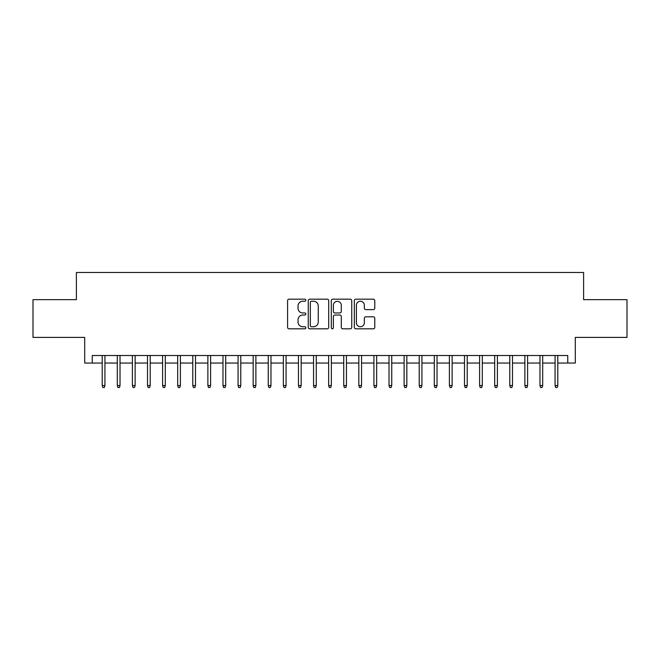 <?xml version="1.0" encoding="UTF-8"?>
<svg xmlns="http://www.w3.org/2000/svg" width="660" height="660" viewBox="0 0 660 660"><rect width="100%" height="100%" fill="white"/><g stroke="black" fill="none" stroke-linecap="round" stroke-linejoin="round"><path stroke-width="0.99" d="M305.852 300.217A1.039 1.039 0 0 0 304.813 299.178L289.072 299.178A1.485 1.485 0 0 0 287.587 300.663L287.587 327.335A1.485 1.485 0 0 0 289.072 328.812L304.813 328.812A1.039 1.039 0 0 0 305.852 327.781A1.039 1.039 0 0 0 304.813 326.741L302.775 326.741A4.744 4.744 0 0 1 298.031 321.998L298.031 319.778A4.744 4.744 0 0 1 302.775 315.034L304.813 315.034A1.039 1.039 0 0 0 305.852 313.995A1.039 1.039 0 0 0 304.813 312.964L302.775 312.964A4.744 4.744 0 0 1 298.031 308.22L298.031 306.001A4.744 4.744 0 0 1 302.775 301.257L304.813 301.257A1.039 1.039 0 0 0 305.852 300.217M373.304 309.631A1.485 1.485 0 0 0 374.781 308.146L374.781 300.663A1.485 1.485 0 0 0 373.304 299.178L355.822 299.178A1.485 1.485 0 0 0 354.337 300.663L354.337 327.335A1.485 1.485 0 0 0 355.822 328.812L373.304 328.812A1.485 1.485 0 0 0 374.781 327.335L374.781 318.293A1.485 1.485 0 0 0 373.304 316.816L365.822 316.816A1.485 1.485 0 0 0 364.337 318.293L364.337 322.781A3.96 3.96 0 0 1 360.376 326.741A3.96 3.96 0 0 1 356.408 322.781L356.408 305.217A3.96 3.96 0 0 1 360.376 301.257A3.96 3.96 0 0 1 364.337 305.217L364.337 308.146A1.485 1.485 0 0 0 365.822 309.631L373.304 309.631M92.251 363.058L92.251 355.509L567.748 355.509L567.748 363.058L575.297 363.058L575.297 337.4L627 337.4L627 299.656L583.605 299.656L583.605 272.489L76.395 272.489L76.395 299.656L33 299.656L33 337.4L84.703 337.4L84.703 363.058L102.209 363.058M328.705 300.663A1.485 1.485 0 0 0 327.22 299.178L309.738 299.178A1.485 1.485 0 0 0 308.253 300.663L308.253 327.335A1.485 1.485 0 0 0 309.738 328.812L327.22 328.812A1.485 1.485 0 0 0 328.705 327.335L328.705 300.663M332.78 299.178L350.262 299.178A1.485 1.485 0 0 1 351.747 300.663L351.747 327.335A1.485 1.485 0 0 1 350.262 328.812L342.779 328.812A1.485 1.485 0 0 1 341.294 327.335L341.294 316.519A1.485 1.485 0 0 0 339.817 315.034L334.851 315.034A1.485 1.485 0 0 0 333.374 316.519L333.374 327.781A1.039 1.039 0 0 1 332.335 328.812A1.039 1.039 0 0 1 331.295 327.781L331.295 300.663A1.485 1.485 0 0 1 332.78 299.178M104.932 363.058L117.307 363.058M120.021 363.058L132.404 363.058M135.118 363.058L147.502 363.058M150.216 363.058L162.591 363.058M165.313 363.058L177.688 363.058M180.403 363.058L192.786 363.058M195.5 363.058L207.875 363.058M210.598 363.058L222.973 363.058M225.695 363.058L238.07 363.058M240.785 363.058L253.168 363.058M255.882 363.058L268.257 363.058M270.979 363.058L283.354 363.058M286.069 363.058L298.452 363.058M301.166 363.058L313.549 363.058M316.264 363.058L328.639 363.058M331.361 363.058L343.736 363.058M346.45 363.058L358.834 363.058M361.548 363.058L373.931 363.058M376.645 363.058L389.02 363.058M391.743 363.058L404.118 363.058M406.832 363.058L419.215 363.058M421.93 363.058L434.305 363.058M437.027 363.058L449.402 363.058M452.125 363.058L464.5 363.058M467.214 363.058L479.597 363.058M482.311 363.058L494.686 363.058M497.409 363.058L509.784 363.058M512.498 363.058L524.881 363.058M527.596 363.058L539.979 363.058M542.693 363.058L555.068 363.058M557.791 363.058L567.748 363.058M311.371 301.257A1.039 1.039 0 0 0 310.332 302.296L310.332 325.702A1.039 1.039 0 0 0 311.371 326.741L313.516 326.741A4.744 4.744 0 0 0 318.26 321.998L318.26 306.001A4.744 4.744 0 0 0 313.516 301.257L311.371 301.257M341.294 305.291A3.96 3.96 0 0 0 337.334 301.331A3.96 3.96 0 0 0 333.374 305.291L333.374 311.479A1.485 1.485 0 0 0 334.851 312.964L339.817 312.964A1.485 1.485 0 0 0 341.294 311.479L341.294 305.291M102.209 385.547L102.82 387.511L104.321 387.511L104.932 385.547L102.209 385.547L102.209 355.509M104.932 385.547L104.932 355.509M117.307 385.547L117.909 387.511L119.419 387.511L120.021 385.547L117.307 385.547L117.307 355.509M120.021 385.547L120.021 355.509M132.404 385.547L133.006 387.511L134.516 387.511L135.118 385.547L132.404 385.547L132.404 355.509M135.118 385.547L135.118 355.509M147.502 385.547L148.104 387.511L149.614 387.511L150.216 385.547L147.502 385.547L147.502 355.509M150.216 385.547L150.216 355.509M162.591 385.547L163.193 387.511L164.703 387.511L165.313 385.547L162.591 385.547L162.591 355.509M165.313 385.547L165.313 355.509M177.688 385.547L178.291 387.511L179.8 387.511L180.403 385.547L177.688 385.547L177.688 355.509M180.403 385.547L180.403 355.509M192.786 385.547L193.388 387.511L194.898 387.511L195.5 385.547L192.786 385.547L192.786 355.509M195.5 385.547L195.5 355.509M207.875 385.547L208.486 387.511L209.995 387.511L210.598 385.547L207.875 385.547L207.875 355.509M210.598 385.547L210.598 355.509M222.973 385.547L223.575 387.511L225.085 387.511L225.695 385.547L222.973 385.547L222.973 355.509M225.695 385.547L225.695 355.509M238.07 385.547L238.672 387.511L240.182 387.511L240.785 385.547L238.07 385.547L238.07 355.509M240.785 385.547L240.785 355.509M253.168 385.547L253.77 387.511L255.28 387.511L255.882 385.547L253.168 385.547L253.168 355.509M255.882 385.547L255.882 355.509M268.257 385.547L268.867 387.511L270.377 387.511L270.979 385.547L268.257 385.547L268.257 355.509M270.979 385.547L270.979 355.509M283.354 385.547L283.957 387.511L285.466 387.511L286.069 385.547L283.354 385.547L283.354 355.509M286.069 385.547L286.069 355.509M298.452 385.547L299.054 387.511L300.564 387.511L301.166 385.547L298.452 385.547L298.452 355.509M301.166 385.547L301.166 355.509M313.549 385.547L314.152 387.511L315.661 387.511L316.264 385.547L313.549 385.547L313.549 355.509M316.264 385.547L316.264 355.509M328.639 385.547L329.249 387.511L330.751 387.511L331.361 385.547L328.639 385.547L328.639 355.509M331.361 385.547L331.361 355.509M343.736 385.547L344.338 387.511L345.848 387.511L346.45 385.547L343.736 385.547L343.736 355.509M346.45 385.547L346.45 355.509M358.834 385.547L359.436 387.511L360.946 387.511L361.548 385.547L358.834 385.547L358.834 355.509M361.548 385.547L361.548 355.509M373.931 385.547L374.534 387.511L376.043 387.511L376.645 385.547L373.931 385.547L373.931 355.509M376.645 385.547L376.645 355.509M389.02 385.547L389.623 387.511L391.132 387.511L391.743 385.547L389.02 385.547L389.02 355.509M391.743 385.547L391.743 355.509M404.118 385.547L404.72 387.511L406.23 387.511L406.832 385.547L404.118 385.547L404.118 355.509M406.832 385.547L406.832 355.509M419.215 385.547L419.818 387.511L421.327 387.511L421.93 385.547L419.215 385.547L419.215 355.509M421.93 385.547L421.93 355.509M434.305 385.547L434.915 387.511L436.425 387.511L437.027 385.547L434.305 385.547L434.305 355.509M437.027 385.547L437.027 355.509M449.402 385.547L450.005 387.511L451.514 387.511L452.125 385.547L449.402 385.547L449.402 355.509M452.125 385.547L452.125 355.509M464.5 385.547L465.102 387.511L466.612 387.511L467.214 385.547L464.5 385.547L464.5 355.509M467.214 385.547L467.214 355.509M479.597 385.547L480.199 387.511L481.709 387.511L482.311 385.547L479.597 385.547L479.597 355.509M482.311 385.547L482.311 355.509M494.686 385.547L495.297 387.511L496.807 387.511L497.409 385.547L494.686 385.547L494.686 355.509M497.409 385.547L497.409 355.509M509.784 385.547L510.386 387.511L511.896 387.511L512.498 385.547L509.784 385.547L509.784 355.509M512.498 385.547L512.498 355.509M524.881 385.547L525.484 387.511L526.993 387.511L527.596 385.547L524.881 385.547L524.881 355.509M527.596 385.547L527.596 355.509M539.979 385.547L540.581 387.511L542.091 387.511L542.693 385.547L539.979 385.547L539.979 355.509M542.693 385.547L542.693 355.509M555.068 385.547L555.679 387.511L557.18 387.511L557.791 385.547L555.068 385.547L555.068 355.509M557.791 385.547L557.791 355.509"/></g></svg>
